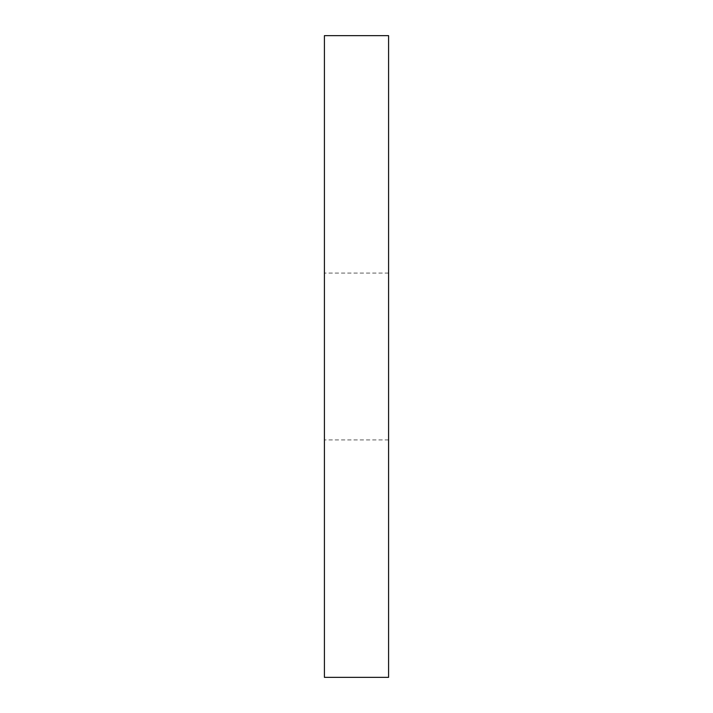 <?xml version="1.0" encoding="UTF-8"?>
<svg xmlns="http://www.w3.org/2000/svg" width="713" height="713" viewBox="0 0 713 713"><rect width="100%" height="100%" fill="white"/><g stroke="black" fill="none" stroke-linecap="round" stroke-linejoin="round"><path stroke-width="0.53" stroke-dasharray="3.56 2.67" d="M324.415 677.35L324.415 35.65M388.585 677.35L388.585 35.65M388.585 356.5L388.585 439.921L388.585 356.5M324.415 356.5L324.415 439.921L324.415 356.5M388.585 273.079L324.415 273.079M388.585 439.921L324.415 439.921"/><path stroke-width="1.07" d="M388.585 356.5L388.585 677.35L324.415 677.35L324.415 35.65L388.585 35.65L388.585 356.5"/></g></svg>
